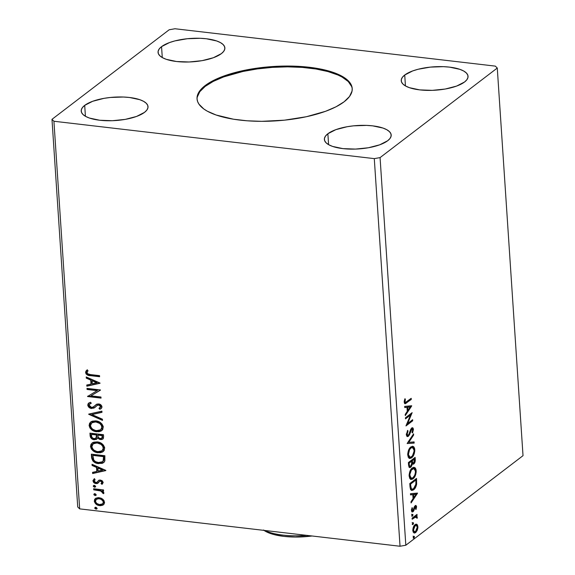 <?xml version="1.0" encoding="UTF-8"?>
<svg xmlns="http://www.w3.org/2000/svg" width="575" height="575" viewBox="0 0 575 575"><rect width="100%" height="100%" fill="white"/><g stroke="black" fill="none" stroke-linecap="round" stroke-linejoin="round"><path stroke-width="0.86" d="M352.231 88.938A77.762 27.219 -3.8 0 0 291 66.88A77.762 27.219 -3.8 0 0 205.203 86.387L205.153 85.582A77.762 27.219 176.2 0 1 291.511 66.089A77.762 27.219 176.2 0 1 352.216 88.536A77.762 27.219 176.2 0 1 344.102 101.797L336.023 106.792L325.579 111.291L306.396 116.718L284.474 120.168L261.704 121.332L247.02 120.786L233.4 119.198L216.085 115L207.273 111.162L203.816 108.977L198.979 104.19L197.642 101.631L197.053 99.001L197.203 96.312L198.102 93.603L202.091 88.212L205.153 85.582L213.232 80.579L218.177 78.257L229.655 74.082L242.858 70.653L257.284 68.116L272.377 66.556L294.989 66.183L309.213 67.261L322.101 69.345L333.169 72.371L341.981 76.216L345.438 78.401L348.213 80.73L351.613 85.747L352.202 88.377L352.051 91.066L349.514 96.478L344.102 101.797A77.762 27.219 176.2 0 1 257.744 121.289A77.762 27.219 176.2 0 1 197.038 98.843A77.762 27.219 176.2 0 1 205.153 85.582L205.203 86.387A77.762 27.219 -3.8 0 0 197.074 99.245M161.553 46.647L162.279 57.55L161.553 46.647L169.532 42.557L174.865 40.911L187.227 38.741L200.237 38.295L206.36 38.762L216.674 40.962L220.469 42.615L223.15 44.562L224.609 46.719L224.803 49.004L223.711 51.34L221.382 53.626A33.479 11.716 176.2 0 1 184.201 62.021A33.479 11.716 176.2 0 1 158.06 52.354A33.479 11.716 176.2 0 1 161.553 46.647A33.479 11.716 176.2 0 1 198.734 38.252A33.479 11.716 176.2 0 1 224.875 47.919A33.479 11.716 176.2 0 1 221.382 53.626L213.404 57.716L202.091 60.655L189.161 61.985L176.575 61.518L166.261 59.318L162.466 57.658L159.785 55.717L158.319 53.561L158.132 51.268L159.225 48.932L161.553 46.647M84.698 105.376L85.423 116.287L84.698 105.376L92.676 101.286L103.989 98.354L110.378 97.47L123.381 97.024L129.504 97.491L139.818 99.691L143.613 101.344L146.294 103.292L147.761 105.448L147.947 107.741L146.862 110.069L144.526 112.355A33.479 11.716 176.2 0 1 107.345 120.75A33.479 11.716 176.2 0 1 81.212 111.09A33.479 11.716 176.2 0 1 84.698 105.376A33.479 11.716 176.2 0 1 121.886 96.981A33.479 11.716 176.2 0 1 148.019 106.648A33.479 11.716 176.2 0 1 144.526 112.355L136.555 116.445L125.235 119.384L112.305 120.714L99.727 120.247L89.413 118.048L85.618 116.387L82.937 114.447L81.47 112.29L81.276 109.997L82.369 107.669L84.698 105.376M327.872 133.745L328.598 144.656L327.872 133.745L335.85 129.655L347.163 126.723L353.546 125.839L366.555 125.393L372.679 125.86L382.993 128.06L386.788 129.713L389.469 131.661L390.935 133.817L391.122 136.11L390.03 138.438L387.701 140.724A33.479 11.716 176.2 0 1 350.52 149.119A33.479 11.716 176.2 0 1 324.379 139.459A33.479 11.716 176.2 0 1 327.872 133.745A33.479 11.716 176.2 0 1 365.053 125.35A33.479 11.716 176.2 0 1 391.194 135.017A33.479 11.716 176.2 0 1 387.701 140.724L379.723 144.814L368.41 147.753L355.479 149.083L342.894 148.616L332.58 146.417L328.785 144.756L326.104 142.816L324.638 140.659L324.451 138.367L325.543 136.038L327.872 133.745M404.728 75.016L405.447 85.919L404.728 75.016L412.699 70.926L418.039 69.28L430.402 67.11L443.411 66.664L449.528 67.131L459.842 69.331L463.637 70.984L466.318 72.932L467.784 75.088L467.978 77.373L466.886 79.709L464.557 81.995A33.479 11.716 176.2 0 1 427.369 90.39A33.479 11.716 176.2 0 1 401.235 80.723A33.479 11.716 176.2 0 1 404.728 75.016A33.479 11.716 176.2 0 1 441.909 66.621A33.479 11.716 176.2 0 1 468.043 76.288A33.479 11.716 176.2 0 1 464.557 81.995L456.579 86.085L445.266 89.024L432.328 90.354L419.75 89.887L409.436 87.688L405.641 86.027L402.96 84.087L401.494 81.93L401.307 79.638L402.392 77.302L404.728 75.016M415.416 505.562L415.826 506.719L416.595 506.805L415.172 505.72L412.972 510.636L411.499 509.845L412.088 509.917L412.512 508.027L412.009 507.754L411.492 510.499L412.347 511.958L413.26 511.534L415.495 506.683L415.998 507.337L415.574 509.127L416.034 509.436L416.573 506.575L416.063 505.554L415.394 505.576L414.431 506.647L412.972 510.636L412.124 510.19L412.512 508.027L412.009 507.754L411.693 511.398L412.57 511.951L413.806 510.772L414.834 507.394L415.581 506.676L414.496 506.697L415.998 507.337L415.574 509.127L416.034 509.436L416.595 506.805L415.826 506.819M79.666 508.875L53.921 121.253L374.289 158.628L400.035 546.25L79.666 508.875L400.035 546.25L405.821 545.229L380.068 157.607L497.274 68.044L523.02 455.666L405.821 545.229L523.02 455.666L497.274 68.044L495.334 66.125L174.965 28.75L169.179 29.771L51.98 119.334L77.726 506.956L79.666 508.875L77.726 506.956L51.98 119.334L53.921 121.253L374.289 158.628L380.068 157.607L497.274 68.044L495.334 66.125L174.965 28.75L169.179 29.771L51.98 119.334L53.921 121.253L79.666 508.875M87.055 389.469L97.103 390.641L87.522 396.534L101.035 398.108L100.963 397.023L90.886 395.844L100.496 389.958L86.983 388.377L87.055 389.469L87.393 388.427L87.055 389.469L97.103 390.641L87.522 396.534L101.035 398.108L100.963 397.023L90.886 395.844L100.496 389.958L86.983 388.377L87.055 389.469M88.694 414.108L102.515 420.39L102.436 419.211L91.957 414.575L101.976 412.34L101.897 411.154L88.701 414.287L102.515 420.39L102.436 419.211L91.957 414.575L101.976 412.34L101.897 411.154L88.694 414.108M89.959 433.133L90.534 437.402L91.518 438.603L93.502 439.609L96.241 439.444L97.506 437.913L99.655 439.401L101.746 439.537L103.277 438.617L103.601 436.705L103.464 434.707L89.959 433.133L90.146 435.958C90.613 438.2 91.971 439.465 94.199 439.738L96.643 439.192L97.506 437.913L100.467 439.573L102.86 439.063L103.601 436.705L103.464 434.707L89.959 433.133M91.569 457.434L92.891 461.006L94.976 462.566L97.319 463.414L102.142 463.371L103.687 462.566L104.866 460.791L104.858 455.723L91.353 454.149L91.569 457.434L91.957 457.139L91.756 454.192L91.957 457.139L91.569 457.434C92.309 461.258 94.623 463.321 98.512 463.615L103.608 462.631L104.736 461.172L104.858 455.723L91.353 454.149L91.569 457.434M103.586 504.613L104.513 502.248L102.688 499.122L100.956 498.122L98.239 497.612L95.824 498.238L94.645 499.359L94.35 501.522L96.226 504.275L97.887 505.195L100.56 505.684L102.702 505.195L103.96 504.21L104.521 502.687L103.953 500.509L102.688 499.122L99.116 497.662L95.392 498.525L94.293 501.055C95.062 503.808 96.844 505.332 99.64 505.633L103.414 504.749M93.653 488.75L93.725 489.842L101.121 491.043L102.422 491.984L102.522 493.048L103.608 493.688L103.823 493.336L103.694 492.243L102.142 490.82L103.593 490.993L103.522 489.907L93.653 488.75L93.725 489.842L100.438 490.791L103.608 493.688L103.895 492.904L102.142 490.82L103.593 490.993L103.522 489.907L93.653 488.75M102.386 483.978L103.198 482.389L101.998 480.549L99.324 480.075L96.772 482.389L95.565 482.482L94.221 481.318L95.105 479.651L94.149 478.925L92.963 480.664L93.624 482.475L94.968 483.388L97.118 483.568L99.568 481.354L100.819 481.153L101.94 482.08L101.042 483.589L101.933 484.323L103.198 482.389L100.467 480.017L98.533 480.448M90.555 374.591L87.493 373.678L86.998 372.312L88.047 370.71L86.969 370.041L85.977 371.076L85.589 372.528L86.171 374.045L87.479 375.037L99.612 376.726L99.54 375.64L90.555 374.591C88.924 374.728 87.731 374.088 86.969 372.679L88.047 370.71L86.969 370.041L85.589 372.528C86.43 374.771 88.068 375.813 90.491 375.662L99.612 376.726L99.54 375.64L90.555 374.591M105.836 470.4L92.029 464.291L92.101 465.477L96.528 467.432L96.794 471.407L92.561 472.348L92.64 473.534L105.85 470.58L92.029 464.291L92.101 465.477L96.528 467.432L96.794 471.407L92.561 472.348L92.64 473.534L105.836 470.4M94.372 485.422L93.387 485.817L93.445 486.601L95.227 487.097L95.522 486.256L94.767 485.516L93.308 486.198L94.494 487.233L95.558 486.457L94.372 485.422M95.831 507.344L94.846 507.739L94.897 508.523L96.679 509.019L96.974 508.178L96.226 507.438L94.767 508.12L95.953 509.155L97.017 508.379L95.831 507.344M94.925 493.76L93.941 494.155L93.998 494.931L95.781 495.434L96.075 494.586L95.321 493.853L93.862 494.529L95.048 495.571L96.111 494.795L94.925 493.76M97.182 441.88L93.682 442.189L91.022 444.195L90.498 446.516L91.36 448.996L93.243 450.929L96.751 452.547L100.373 452.748L102.551 452L104.19 450.441L104.607 447.443L103.342 444.993L100.625 442.915L97.182 441.88L92.072 443.052L90.498 446.516C91.626 450.297 94.113 452.381 97.966 452.762L103.105 451.627L104.7 448.083C103.536 444.324 101.028 442.254 97.182 441.88M95.788 420.864L92.288 421.173L89.628 423.178L89.103 425.5L89.959 427.98L91.842 429.913L95.349 431.53L98.979 431.732L101.157 430.984L102.796 429.424L103.212 426.427L101.94 423.976L99.231 421.892L95.788 420.864L90.677 422.036L89.103 425.5C90.232 429.281 92.719 431.365 96.571 431.746L101.71 430.61L103.299 427.067C102.142 423.301 99.633 421.238 95.788 420.864M93.998 406.482L95.27 405.382L92.855 407.229L91.554 407.431L89.132 405.188L89.786 403.93L91.238 403.233L90.491 402.27L88.658 403.132L87.752 405.102L88.615 406.985L90.965 408.394L93.962 408.092L97.312 405.332L98.763 405.037L100.517 406.338L100.266 407.553L98.965 408.351L99.849 409.299L101.308 408.423L101.94 407.301L101.818 406.173L100.776 404.793L98.914 403.981L97.082 404.074L93.416 406.913L91.554 407.431L89.973 406.748L89.161 405.404L89.326 404.412L91.238 403.233L90.491 402.27L88.227 403.549L87.752 405.102L88.859 402.989M100.036 383.072L86.228 376.963L86.3 378.149L90.728 380.104L90.994 384.071L86.76 385.02L86.839 386.206L100.05 383.252L86.228 376.963L86.3 378.149L90.728 380.104L90.994 384.071L86.76 385.02L86.839 386.206L100.036 383.072M415.984 524.184L416.904 524.35L415.092 524.63C413.698 525.665 412.936 527.642 412.828 530.553L414.345 533.047L415.624 532.601L414.848 532.508L416.156 530.905L414.848 532.508L415.624 532.601L417.299 530.207L416.638 530.128L417.299 530.207L417.91 526.664L417.234 526.585L417.91 526.664L416.904 524.35L415.552 524.335L414.446 525.255L412.879 529.007L413.181 532.119L414.474 533.054L415.854 532.407L417.299 530.207L417.917 527.577L417.486 524.961L416.135 524.263L417.141 526.571M412.095 518.161L412.167 519.247L415.862 516.788L417.177 518.276L417.17 516.731L416.357 516.048L417.083 515.495L417.012 514.402L412.095 518.161L412.167 519.247L416.056 516.788L415.287 516.695L414.747 516.774L417.177 518.276L417.292 517.32L416.357 516.048L417.083 515.495L417.012 514.402L412.095 518.161M410.011 486.838L410.564 489.541L411.585 490.396L413.058 490.137L414.927 488.448L416.645 484.107L416.523 478.414L409.795 483.553L410.011 486.838L411.793 490.432L413.648 489.749C415.042 488.858 416.041 486.975 416.645 484.107L416.523 478.414L409.795 483.553L410.011 486.838M408.401 462.537L408.94 466.907L409.68 467.554L410.715 467.238L411.714 465.908L412.289 463.694L413.396 464.162L414.726 462.767L415.265 460.812L415.121 457.398L408.401 462.537L408.588 465.362L409.774 467.576L410.715 467.238L412.289 463.694L412.972 464.226L413.806 463.924C414.863 463.098 415.351 461.588 415.258 459.396L415.121 457.398L408.401 462.537M407.136 443.512L414.173 443.088L414.093 441.902L408.768 442.362L413.641 435.031L413.562 433.845L407.136 443.512L414.173 443.088L414.093 441.902L408.768 442.362L413.641 435.031L413.562 433.845L407.136 443.512M405.497 418.873L410.5 415.049L405.972 425.938L412.692 420.799L412.62 419.714L407.603 423.545L412.153 412.649L405.425 417.788L405.497 418.873L410.5 415.049L405.972 425.938L412.692 420.799L412.62 419.714L407.603 423.545L412.153 412.649L405.425 417.788L405.497 418.873M406.726 401.753L405.684 402.428L405.066 402.191L405.361 399L404.807 398.842L404.203 402.105L404.541 403.384L405.224 403.751L411.276 399.424L411.204 398.331L405.447 402.464L404.893 401.566L405.361 399L404.807 398.842L404.203 402.105L405.08 403.743L411.276 399.424L411.204 398.331L406.726 401.753M411.693 405.763L404.671 406.374L404.75 407.553L406.999 407.359L407.265 411.326L405.202 414.431L405.282 415.61L411.707 405.943L404.671 406.374L404.75 407.553L406.999 407.359L407.265 411.326L405.202 414.431L405.282 415.61L411.693 405.763M408.322 435.182L406.367 433.996L407.05 434.075L408.027 431.006L407.323 430.927L408.027 431.006L407.625 430.38L406.453 435.318L407.129 436.439L408.228 436.389L409.537 434.664L411.808 429.094L412.713 429.561L412.016 432.422L412.483 432.953L412.67 432.573L413.447 429.353L413.022 428.044L412.261 427.757L410.83 429.151L408.66 434.829L407.682 435.354L407.107 434.484L408.027 431.006L407.625 430.38L406.367 434.686L407.517 436.583L408.387 436.274L410.981 430.416L412.232 428.943L411.456 428.849L411.032 429L412.749 429.87L412.016 432.422L412.483 432.953L413.447 429.353L412.512 427.743L411.707 428.03L410.723 429.367L408.962 434.319L408.322 435.182L406.999 435.275M410.866 446.948L408.652 450.017L407.725 453.761L408.228 457.211L409.802 458.448L411.319 458.002L412.807 456.572L414.287 453.553L414.791 450.922L414.611 448.407L413.806 446.825L412.606 446.279L410.866 446.948C408.947 448.356 407.898 451.066 407.725 455.077L409.795 458.448L411.621 457.793C413.569 456.378 414.618 453.646 414.791 449.592L412.764 446.293L410.866 446.948M412.261 467.964L410.054 471.033L409.12 474.777L409.623 478.228L411.197 479.464L412.713 479.025L414.208 477.588L415.682 474.569L416.185 471.938L416.005 469.423L415.2 467.842L413.741 467.31L412.261 467.964C410.342 469.372 409.299 472.089 409.12 476.093L411.197 479.464L413.015 478.81C414.963 477.401 416.02 474.662 416.185 470.609L414.158 467.317L412.261 467.964M417.493 493.091L410.471 493.702L410.55 494.888L412.8 494.687L413.066 498.662L411.003 501.759L411.082 502.938L417.507 493.271L410.471 493.702L410.55 494.888L412.8 494.687L413.066 498.662L411.003 501.759L411.082 502.938L417.493 493.091M412.34 514.359L412.074 516.221L412.936 515.265L412.879 514.481L412.34 514.359L411.837 515.689L412.462 516.17L412.958 514.833L412.34 514.359L412.958 514.833L412.189 514.747L412.958 514.833M412.893 522.689L412.627 524.558L413.49 523.602L413.439 522.819L412.893 522.689L412.39 524.026L413.015 524.501L413.511 523.171L412.893 522.689L413.511 523.171L412.742 523.077L413.511 523.171M413.799 536.281L413.533 538.15L414.388 537.187L414.338 536.403L413.799 536.281L413.296 537.611L413.914 538.092L414.417 536.755L413.799 536.281L414.417 536.755L413.648 536.669L414.417 536.755M400.035 546.25L374.289 158.628L380.068 157.607L405.821 545.229L400.035 546.25M404.699 403.6L410.471 398.892L411.276 399.424L410.5 399.33L405.964 402.802L406.733 402.888L404.728 403.585M404.771 398.935L405.361 399L404.771 398.935M404.29 400.703L404.944 400.782L404.29 400.703M404.203 401.487L404.893 401.566L404.203 401.487M410.931 405.828L411.707 405.943L410.938 405.857L405.21 414.474L410.938 405.857M406.23 407.272L404.735 407.402L406.23 407.272M409.307 406.999L406.949 407.208L410.076 407.093L407.919 410.342L407.193 410.255L407.919 410.342L407.718 407.294L409.307 406.999M411.118 413.439L410.435 415.042L411.118 413.439M406.906 423.466L407.603 423.545L406.906 423.466M411.894 420.268L412.692 420.799L411.923 420.713L406.223 425.069L411.894 420.268M409.731 414.963L410.5 415.049L409.731 414.963L405.454 418.226L409.731 414.963M406.281 433.988L407.553 435.088M412.103 427.8L412.67 429.266L413.447 429.353L412.677 429.41M411.808 429.094L410.773 429.259M410.349 430.337L410.981 430.416L410.349 430.337M409.759 432.192L410.399 432.271L409.759 432.192M408.595 434.916L407.618 436.188L408.387 436.274L407.143 436.447M406.971 436.49L408.768 434.571M410.586 429.525L411.341 428.857M412.677 429.511L412.016 427.743M407.136 435.275L406.338 434.391M412.864 434.894L413.641 435.031L412.864 434.937L407.991 442.276L408.768 442.362L407.991 442.276L412.864 434.894M413.332 441.967L413.403 442.994L414.173 443.088L407.136 443.541L413.403 442.994L413.332 441.967M412.347 446.293L414.014 449.478M414.014 449.499L414.791 449.592L414.014 449.499L413.612 447.637L412.498 446.351M409.026 458.354L410.852 457.7L412.663 455.486L410.852 457.7L411.621 457.793L409.429 458.354M409.795 457.118L408.415 456.694L407.689 454.918M407.732 455.163L408.839 457.017M408.789 449.585L409.932 448.141M412.448 447.494L410.169 447.939L412.448 447.494L414.101 450.168C413.942 453.402 413.094 455.58 411.549 456.701L410.047 457.24L408.408 454.516C408.566 451.31 409.407 449.147 410.938 448.033L410.169 447.939L410.658 447.623L412.103 447.53M408.408 454.516L407.704 454.43L408.408 454.516L409.565 449.672L411.19 447.86L412.872 447.623L413.827 448.816L414.093 451.231L412.498 455.723L411.06 457.017L409.616 457.111L408.408 454.516M410.169 447.939L409.127 449.053M414.395 457.959L414.467 459.008L414.395 457.959M414.525 459.31L415.258 459.396L414.525 459.31M413.993 462.595L413.037 463.838L413.806 463.924L412.613 464.075M411.722 463.63L412.289 463.694L411.722 463.63M410.895 465.915L409.946 467.152L410.715 467.238L409.407 467.446M409.249 467.482L410.945 465.822M412.225 464.133L413.36 463.543L414.201 462.106M408.89 466.037L409.357 466.26L408.516 464.78M410.643 466.152L409.659 466.131L409.242 464.341L408.516 464.255L409.242 464.341L409.163 463.098L408.43 463.012L409.163 463.098L411.664 461.186L411.607 464.384L410.643 466.152C409.817 466.684 409.35 466.081 409.242 464.341L409.163 463.098L411.664 461.186L410.888 461.1L408.43 462.976L410.888 461.1L411.664 461.186L411.736 463.529L410.643 466.152L409.292 466.26L408.581 465.218M412.469 462.968L411.657 461.624M413.72 462.846L412.613 462.595L412.354 460.661L414.51 459.015L413.734 458.922L411.578 460.568L412.354 460.661L411.578 460.568L411.614 461.128L412.39 461.215L412.354 460.661L414.51 459.015L414.525 461.416L413.72 462.846C412.936 463.393 412.491 462.846 412.39 461.215L411.614 461.128L411.578 460.568L413.734 458.922L414.51 459.015L413.72 462.846L412.361 462.968L411.714 462.034M413.741 467.31L415.409 470.494M415.416 470.515L416.185 470.609L415.416 470.515L414.891 468.409L413.892 467.367M410.421 479.37L412.246 478.716L414.065 476.503L412.246 478.716L413.015 478.81L410.823 479.37M411.19 478.134L409.81 477.71L409.084 475.942M410.701 478.17L410.241 478.041M410.191 470.602L411.808 468.79L413.497 468.546M413.842 468.51L411.563 468.956L413.842 468.51L415.495 471.184C415.337 474.418 414.489 476.596 412.943 477.724L411.448 478.256L409.81 475.532L409.098 475.446L409.81 475.532C409.961 472.327 410.802 470.163 412.34 469.049L411.563 468.956L410.521 470.07M409.127 476.179L410.672 478.163L411.448 478.256M415.79 478.975L415.862 480.024L415.79 478.975M415.933 480.47L416.659 480.556L415.933 480.47M415.969 484.028L416.645 484.107L415.969 484.028M414.827 487.291L412.879 489.656L413.648 489.749L411.427 490.338M411.391 490.346L413.346 489.268L415.057 486.838M411.765 489.102L410.528 488.592L409.989 486.644M409.824 483.992L415.128 479.938L409.824 483.992M410.018 486.874L410.227 487.974L411.003 488.06L410.557 484.114L409.824 484.028L410.557 484.114L415.905 480.032L415.128 479.938L415.905 480.032L415.969 484.013L413.583 488.657L412.131 489.21L410.227 487.974L412.131 489.21M410.636 485.286L409.903 485.199L410.636 485.286L410.557 484.114L415.905 480.032L415.833 484.854L413.957 488.34L412.562 489.188L411.42 488.829L410.636 485.286M416.731 493.156L417.507 493.271L416.738 493.185L411.01 501.802L416.738 493.185M412.031 494.601L410.536 494.73L412.031 494.601M415.107 494.327L412.749 494.536L415.876 494.421L413.72 497.67L412.994 497.583L413.72 497.67L413.518 494.629L415.107 494.327M415.222 507.243L414.496 506.697L414.065 507.301M414.165 507.315L414.834 507.394L414.165 507.315M413.777 508.796L414.402 508.868L413.777 508.796M413.109 510.514L413.806 510.772L413.03 510.679L412.297 511.613L413.066 511.707L411.995 511.8M412.972 510.636L411.822 510.679M411.319 509.824L412.196 510.55L412.649 509.932M415.84 505.482L415.172 505.72M415.826 506.884L415.287 505.468M411.916 510.679L411.427 510.334M411.793 511.865L413.123 510.471M411.571 514.266L412.189 514.747L411.686 516.077M411.959 516.113L412.462 516.17L411.959 516.113M411.837 515.689L412.462 516.17M411.786 515.991L412.11 514.388M416.501 517.062L415.588 515.955L416.278 514.963L417.083 515.495L415.588 515.955L416.357 516.048L415.588 515.955L416.523 517.227M416.602 517.234L417.292 517.32L416.602 517.234M415.517 516.867L414.747 516.774L413.044 517.895L413.82 517.989L412.124 518.6L414.64 516.817L415.725 516.961M412.124 522.603L412.742 523.077L412.239 524.414M412.512 524.443L413.015 524.501L412.512 524.443M412.39 524.026L413.015 524.501M412.34 524.321L412.663 522.725M414.848 532.508L413.971 532.946L414.848 532.508M416.904 524.35L416.393 524.17M417.098 526.139L415.919 524.156M416.156 530.905L416.35 530.524M413.792 531.782L412.749 530.639M413.748 526.283L415.509 525.284M416.171 525.356L414.388 525.629L416.171 525.356L417.306 527.124L415.545 531.516L414.525 531.868L413.432 530.085L412.807 530.013L413.432 530.085L415.157 525.715L413.813 526.204M412.872 531.012L414.525 531.868M413.022 536.188L413.648 536.669L413.145 537.999M413.418 538.035L413.914 538.092L413.418 538.035M413.296 537.611L413.914 538.092M413.238 537.913L413.569 536.317M407.919 410.342L407.718 407.294L410.076 407.093L407.919 410.342M412.943 477.724L411.477 478.256L410.579 477.796L409.81 474.476L411.398 470.019L413.806 468.51L415.071 469.495L415.488 472.247L414.733 475.266L412.943 477.724M413.72 497.67L413.518 494.629L415.876 494.421L413.72 497.67M415.545 531.516L413.957 531.587L413.432 529.374L414.525 526.377L416.092 525.349L417.019 525.981L417.306 527.843L416.76 529.863L415.545 531.516M87.084 369.977L85.991 372.435L86.559 373.75L87.86 374.742L99.59 376.388L90.879 375.367C88.449 375.518 86.818 374.476 85.97 372.233L87.35 369.747M105.8 470.386L92.64 473.534L92.956 472.262L93.021 473.239L105.8 470.386M97.175 471.112L96.794 471.407L97.175 471.112L96.916 467.137L96.528 467.432L96.916 467.137L92.489 465.182L92.101 465.477L92.438 464.478L92.489 465.182L96.916 467.137L97.175 471.112M102.968 469.811L98.332 467.77L97.944 468.057L98.332 467.77L102.968 469.811L98.145 471.098L97.944 468.057L102.58 470.106L102.968 469.811M101.595 483.187L102.372 482.022L101.042 483.589L102.221 484.121M101.933 484.323L102.314 484.035L101.444 483.316L102.551 483.863M101.567 483.208L101.042 483.589M100.589 481.11L101.991 482.317L102.372 482.022L100.97 480.822L99.712 481.268L100.589 481.11M98.081 483.036L99.683 481.282M97.47 483.453L96.356 483.338L97.879 483.208M98.972 480.19L97.297 482.001L98.095 481.059L96.772 482.389L95.845 482.54L94.171 481.023L95.105 479.651L94.149 478.925L92.963 481.002L95.968 483.632L96.356 483.338L93.344 480.707L92.963 481.002L94.537 478.63M97.297 482.001L96.772 482.389M94.034 478.982L93.344 480.484L94.013 482.181L96.104 483.302L98.239 482.935M99.949 481.067L101.861 481.182L102.357 481.9L102.062 482.799M95.68 486.759L95.292 487.047L95.558 486.457M95.457 486.881L94.494 487.233L94.875 486.939L93.689 485.904L93.308 486.198L93.797 485.487M93.574 485.616L93.308 486.198M94.034 485.271L93.962 486.479L95.608 486.802M103.572 490.647L102.142 490.82L103.572 490.647M98.26 490.037L102.163 491.1L102.975 491.977L102.911 492.753L103.831 493.3L102.911 492.753L102.522 493.048L103.054 492.286L102.666 492.581L103.054 492.286L100.826 490.497L93.725 489.842L94.056 488.8L94.106 489.548L97.427 489.936M97.132 508.681L96.751 508.976L97.017 508.379M96.909 508.803L95.953 509.155L96.334 508.861L95.148 507.826L94.767 508.12L95.256 507.409M95.026 507.538L94.767 508.12M95.486 507.193L95.414 508.401L97.067 508.724M103.083 504.987L100.028 505.339C97.225 505.037 95.443 503.513 94.681 500.76L95.594 498.381M95.673 498.317L94.882 499.366L94.738 501.228L96.614 503.98L100.488 505.375L103.788 504.469M96.19 499.653L97.089 498.834L98.907 498.417L102.142 499.438L103.687 501.81L103.363 503.06L102.436 503.858M102.638 503.736L103.687 501.81L102.458 503.894L99.561 504.541C97.477 504.354 96.126 503.233 95.507 501.192L96.348 499.352L99.561 498.453L96.542 499.215M99.173 498.748C101.272 498.942 102.645 500.063 103.299 502.104L103.687 501.81C103.033 499.768 101.653 498.647 99.561 498.453L99.173 498.748L101.15 499.344L103.026 501.12L103.299 502.449L102.558 503.808L100.862 504.541L99.231 504.491L96.995 503.571L95.975 502.536L95.507 501.192L95.802 499.941L97.276 498.899L99.173 498.748M96.233 495.089L95.845 495.384L96.111 494.795M96.011 495.219L95.048 495.571L95.428 495.276L94.243 494.234L93.862 494.529L94.35 493.817M94.128 493.947L93.862 494.529M94.587 493.602L94.516 494.816L96.162 495.14M103.795 462.48L98.9 463.321C95.012 463.026 92.697 460.963 91.957 457.139L92.87 460.194L95.932 462.552L100.754 463.385L104.075 462.271M102.659 461.596L103.809 460.151L103.421 460.446L103.931 456.356L103.421 460.446L102.472 461.754L98.447 462.523C96.341 462.415 94.667 461.416 93.423 459.511L92.812 455.393L93.193 455.105L103.931 456.356L93.193 455.105L103.931 456.356L103.859 459.971L102.429 461.732M103.486 460.805L103.011 461.337M103.292 451.476L98.354 452.467C94.501 452.087 92.007 450.002 90.886 446.222L92.273 442.901M92.719 442.57L92.115 443.037M91.49 443.771L90.972 446.861L92.604 449.751L95.917 451.893L100.769 452.453M101.631 452.259L102.939 451.706M93.287 443.807L94.013 443.282M94.717 442.951L98.627 442.851L101.94 444.518L103.673 447.422L102.975 449.909M102.163 450.642L103.701 447.681L101.991 450.786L97.901 451.677C94.789 451.382 92.783 449.7 91.885 446.638L93.15 443.893L97.642 442.678L93.351 443.749M97.261 442.973C100.352 443.268 102.372 444.935 103.313 447.975L103.701 447.681C102.753 444.64 100.733 442.973 97.642 442.678L97.261 442.973L101.071 444.425L102.868 446.452L103.227 448.96L102.091 450.707L99.82 451.662L96.916 451.504L94.077 450.218L92.582 448.637L91.885 446.638L92.316 444.791L93.632 443.577L97.261 442.973M103.04 438.905L100.467 439.573L100.848 439.278L97.887 437.618L97.506 437.913L97.887 437.618L100.445 439.214L102.86 439.063M96.816 439.041L94.58 439.444C92.352 439.171 91.001 437.906 90.527 435.663L90.146 435.958L90.361 433.176L90.649 436.396L91.899 438.308L94.58 439.444L96.967 438.941M101.502 439.307L102.127 439.243M95.953 438.107L96.808 436.935L96.427 437.223L96.823 434.671L95.781 438.265L94.128 438.653C92.46 438.358 91.583 437.345 91.497 435.62L91.799 434.082L96.823 434.671L96.758 437.115L95.637 438.251M101.94 438.042L102.537 435.34L101.775 438.2L100.366 438.481C98.792 438.243 97.958 437.309 97.858 435.685L98.203 434.837L102.537 435.34L102.487 437.467L101.523 438.179M97.822 435.124L102.537 435.34L97.822 435.124L102.149 435.634L102.005 437.949L100.754 438.502L99.274 438.15L98.21 437.194L97.822 435.124M91.411 434.377L96.823 434.671L91.411 434.377L96.435 434.966L96.118 437.913L94.897 438.639L92.963 438.279L91.741 436.971L91.411 434.377M101.897 430.459L96.952 431.451C93.1 431.07 90.613 428.986 89.492 425.205L90.879 421.885M91.324 421.547L90.721 422.021M90.088 422.754L89.571 425.845L91.209 428.734L94.523 430.876L99.374 431.437M100.237 431.243L101.538 430.689M91.892 422.79L92.618 422.266M93.315 421.935L97.225 421.834L100.546 423.502L102.278 426.406L101.581 428.893M100.769 429.626L102.307 426.664L100.596 429.769L96.499 430.661C93.387 430.366 91.382 428.684 90.491 425.622L91.756 422.877L96.248 421.662L91.957 422.733M95.86 421.957C98.958 422.251 100.977 423.919 101.919 426.959L102.307 426.664C101.358 423.624 99.338 421.957 96.248 421.662L95.86 421.957L99.676 423.408L101.473 425.435L101.833 427.944L100.697 429.69L98.426 430.646L95.515 430.488L92.683 429.194L91.181 427.62L90.491 425.622L90.922 423.775L92.23 422.56L95.86 421.957M101.969 412.131L91.957 414.575L101.969 412.131M102.479 419.915L89.125 414.007L102.479 419.915M91.138 403.111L89.987 403.787M101.308 408.423L99.849 409.299L101.142 408.566L101.955 406.834C101.495 405.088 100.388 404.124 98.634 403.938L96.162 404.548M96.614 404.261L94.889 405.677L96.312 404.433M100.222 407.596L100.956 406.367L98.965 408.351L99.849 409.299L100.237 409.005L99.417 408.128L100.237 409.005L101.358 408.394M98.763 405.037L100.567 406.654L100.956 406.367L99.152 404.743L97.067 405.49L98.763 405.037M95.033 407.373L91.986 408.221L94.853 407.517L97.448 405.195L98.914 404.728L100.769 405.734L100.934 406.698L100.165 407.632M87.752 405.102C88.291 407.122 89.578 408.257 91.605 408.516L91.986 408.221C89.959 407.963 88.679 406.827 88.133 404.807L87.752 405.102M88.981 402.881L88.133 404.807L89.52 407.179L92.302 408.243L94.846 407.503M93.222 408.178L93.797 408.027M97.822 404.965L98.232 404.8M96.392 404.369L94.192 406.345M94.314 406.245L93.797 406.618M89.707 404.117L91.252 403.068M100.503 390.116L90.886 395.844L100.503 390.116M101.013 397.763L87.522 396.534L87.896 396.06L101.013 397.763M97.491 390.346L87.436 389.174L97.491 390.346M100 383.051L86.839 386.206L87.156 384.934L87.22 385.911L100 383.051M91.375 383.784L90.994 384.071L91.375 383.784L91.116 379.809L90.728 380.104L91.116 379.809L86.688 377.854L86.3 378.149L86.638 377.15L86.688 377.854L91.116 379.809L91.375 383.784M97.168 382.483L92.532 380.434L92.144 380.729L92.532 380.434L97.168 382.483L92.345 383.769L92.144 380.729L96.78 382.777L97.168 382.483M98.145 471.098L97.944 468.057L102.58 470.106L98.145 471.098M103.55 456.651L103.097 461.1L101.387 462.314L98.447 462.523L95.622 461.696L93.826 460.194L92.812 455.393L103.55 456.651M92.345 383.769L92.144 380.729L96.78 382.777L92.345 383.769M351.663 86.552L348.263 81.542L342.039 77.021L337.935 75.009L327.944 71.559L315.905 68.986L302.285 67.397L287.608 66.851L272.428 67.368L257.341 68.921L242.916 71.465L223.725 76.892L213.282 81.391L205.203 86.387L199.791 91.698L197.254 97.118M264.802 530.473A45.36 15.877 -3.8 0 0 306.418 535.325A45.36 15.877 176.2 0 1 264.802 530.473M263.99 530.38A43.197 15.122 -3.8 0 0 312.045 535.986L295.255 537.043L283.842 536.374L273.923 534.556L269.776 533.262L263.494 530.021M405.447 402.464L404.671 402.371M410.047 457.24L409.278 457.147M102.458 503.894L102.839 503.599M96.348 499.352L96.737 499.057M102.472 461.754L102.853 461.466M103.105 451.627L103.493 451.332M92.072 443.052L92.453 442.757M101.991 450.786L102.379 450.491M93.15 443.893L93.538 443.598M101.775 438.2L102.156 437.913M95.781 438.265L96.162 437.97M101.71 430.61L102.091 430.316M90.677 422.036L91.058 421.741M100.596 429.769L100.977 429.475M91.756 422.877L92.144 422.582M89.786 403.93L90.167 403.636M100.05 407.747L100.431 407.452M94.853 407.517L95.234 407.222"/></g></svg>
